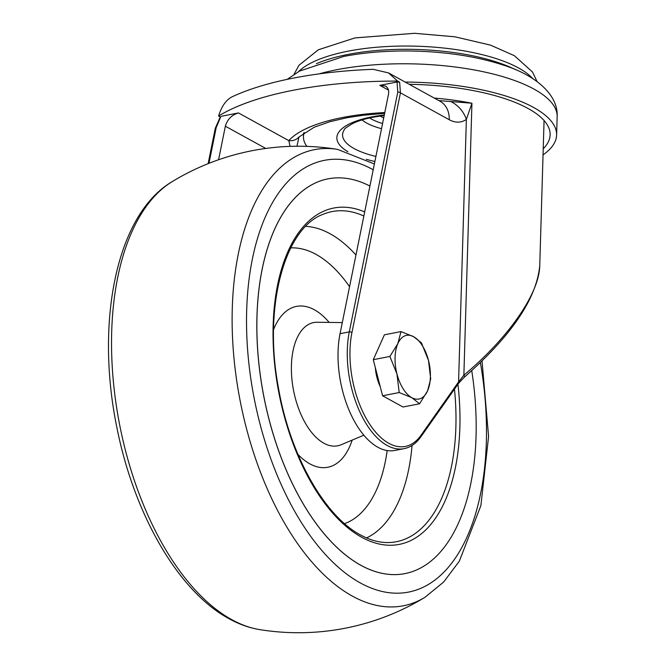 <?xml version="1.0" encoding="UTF-8"?>
<svg xmlns="http://www.w3.org/2000/svg" width="666" height="666" viewBox="0 0 666 666"><rect width="100%" height="100%" fill="white"/><g stroke="black" fill="none" stroke-linecap="round" stroke-linejoin="round"><path stroke-width="1" d="M306.851 146.37A110.273 37.537 1.7 0 1 303.471 136.672A110.273 37.537 1.7 0 1 304.27 132.542M405.169 82.068A142.707 48.576 1.7 0 1 556.61 135.031A142.707 48.576 1.7 0 1 543.04 154.87M409.265 84.316A136.222 46.37 1.7 0 1 550.124 134.84A136.222 46.37 1.7 0 1 543.223 148.776M397.785 92.141A1.948 1.032 11.4 0 1 400.433 92.857L399.625 82.201L397.028 81.993L397.785 92.141L349.292 331.893A1.948 1.032 11.4 0 1 351.931 332.617L400.433 92.857L449.259 119.738C455.452 123.035 461.155 122.935 466.367 119.447L471.936 103.23L450.674 101.515A25.949 21.537 54.1 0 1 466.367 119.447L458.574 381.943L420.954 435.331A75.158 39.111 -101 0 1 370.171 424.916A75.158 39.111 -101 0 1 351.931 332.617M420.954 435.331A1.948 1.49 -144.8 0 1 420.912 436.771L458.533 383.383A1.948 1.49 -144.8 0 0 458.574 381.943L463.869 375.191L471.936 103.23A129.737 44.156 -178.3 0 0 434.29 98.093M539.751 265.609L539.76 265.543C536.605 298.618 511.438 335.847 464.26 377.239A1.948 1.041 -130.6 0 0 464.26 377.239A1.948 1.041 -130.6 0 0 463.869 375.191C508.707 337.645 539.302 293.456 539.751 265.609L544.064 120.513M208.974 163.328L216.2 127.581A1.948 1.032 -168.6 0 0 215.301 128.23L208.133 163.661M216.2 127.581L220.604 117.141M221.295 116.292L238.486 112.937C231.76 114.893 227.381 119.322 225.358 126.207L218.573 159.757M340.051 333.699A77.106 40.127 79 0 0 351.015 414.593A77.106 40.127 79 0 0 394.838 450.466L404.079 448.659A77.106 40.127 79 0 1 360.256 412.787A77.106 40.127 79 0 1 349.292 331.893L340.051 333.699L388.461 94.381C389.144 90.443 388.128 87.654 385.423 86.006L379.836 85.348L397.028 81.993M388.544 72.927L397.602 81.086A220.546 75.067 -178.3 0 0 218.581 116.026C221.587 106.36 226.024 99.992 231.876 96.911A220.546 75.067 -178.3 0 1 373.235 69.322L388.544 72.927L440.026 101.249A25.949 20.321 118.8 0 1 440.134 101.307A25.949 20.321 118.8 0 1 449.259 119.738M450.674 101.515L438.877 100.616M399.625 82.201L397.602 81.086M218.581 116.026L220.221 116.925M384.781 112.554A129.737 44.156 -178.3 0 0 288.828 140.643A12.97 11.738 41.5 0 0 298.868 137.088A12.97 11.738 41.5 0 0 298.892 137.054L314.277 127.189L329.82 121.728L346.936 117.749L363.137 115.26L384.615 113.378M238.486 112.937L288.828 140.643L290.085 146.378M476.048 436.505A201.082 104.637 -101 0 1 405.028 573.584A201.082 104.637 -101 0 1 263.811 396.262A201.082 104.637 -101 0 1 327.997 178.854A201.082 104.637 -101 0 1 369.913 186.047A201.082 104.637 -101 0 0 327.997 178.854L327.997 178.854A201.082 104.637 -101 0 0 256.968 315.934A201.082 104.637 -101 0 0 405.028 573.584A201.082 104.637 -101 0 0 476.048 436.505A201.082 104.637 -101 0 0 471.744 370.637A201.082 104.637 -101 0 1 476.048 436.505M337.362 149.351A243.248 243.248 0 0 0 172.144 181.651A232.367 120.912 -101 0 1 172.153 181.651A232.367 120.912 -101 0 0 115.409 399.217A232.367 120.912 -101 0 0 231.768 619.646A232.367 120.912 -101 0 0 259.565 629.586L259.565 629.586A243.248 243.248 0 0 0 424.95 597.31L424.95 597.31A232.367 120.912 -101 0 1 352.372 596.112A232.367 120.912 -101 0 1 232.334 332.542A232.367 120.912 -101 0 1 337.446 149.359A232.367 120.912 -101 0 1 337.537 149.375L374.375 163.986M397.877 343.539L400.999 331.576L413.628 336.713A32.434 16.875 79 0 0 397.877 343.539A32.434 16.875 79 0 0 396.969 374.017L389.893 356.443L397.877 343.539M421.403 342.807L428.479 360.381A32.434 16.875 79 0 0 413.628 336.713L421.403 342.807M430.694 378.904L427.572 390.859A32.434 16.875 79 0 0 428.479 360.381L430.694 378.904M411.821 397.685L399.192 392.54L396.969 374.017A32.434 16.875 79 0 0 411.821 397.685A32.434 16.875 79 0 0 427.572 390.859L419.588 403.771L411.821 397.685M419.588 403.771L402.988 407.009L382.592 395.779L399.192 392.54M382.592 395.779L373.293 359.69L389.893 356.443M373.293 359.69L384.399 334.815L400.999 331.576M380.228 386.621A28.863 15.018 -101 0 1 375.358 367.69M382.559 123.526A51.39 17.491 1.7 0 1 369.572 117.949M362.021 119.938A57.01 19.406 -178.3 0 0 381.518 128.696M375.907 156.443A71.237 24.251 1.7 0 1 344.297 129.762C343.781 129.246 346.57 127.181 352.655 123.551C357.892 120.979 364.76 118.856 373.251 117.174L384.19 115.459M380.203 115.992A38.919 13.245 -178.3 0 0 383.691 117.932M384.29 114.993A76.856 26.157 -178.3 0 0 371.828 116.9A76.856 26.157 -178.3 0 0 347.943 151.756M366.3 159.299A76.856 26.157 -178.3 0 0 374.883 161.513M515.376 69.622A123.243 41.95 -178.3 0 0 348.002 54.437A123.243 41.95 -178.3 0 0 316.367 63.711M298.51 71.637A123.243 41.95 1.7 0 1 348.093 51.174A123.243 41.95 1.7 0 1 532.733 78.588M319.114 73.876A142.707 48.576 1.7 0 1 336.771 69.722A142.707 48.576 1.7 0 1 483.183 71.72A142.707 48.576 1.7 0 1 557.151 116.741C558.516 94.947 535.78 75.208 503.321 65.093C478.338 56.943 449.725 52.298 417.482 51.157C390.992 50.341 366.375 52.106 343.648 56.46L299.425 71.129L287.204 79.354M379.836 85.348L388.453 90.085M225.358 126.207L265.767 148.451M364.685 211.921A171.37 89.177 79 0 0 273.043 330.569A171.37 89.177 79 0 0 361.73 537.287A171.37 89.177 79 0 0 459.865 427.597A171.37 89.177 79 0 0 457.933 384.24M454.478 389.144A168.182 87.512 -101 0 1 455.877 427.081A168.182 87.512 -101 0 1 387.063 542.565C378.488 542.474 369.655 539.943 360.572 534.981C324.209 515.942 289.36 453.862 278.221 386.546C263.245 306.393 284.823 228.155 323.01 214.344A168.182 87.512 -101 0 1 363.852 216.025M355.969 255.02A160.048 83.283 79 0 0 305.752 226.365M366.558 537.92A160.048 83.283 79 0 0 412.054 445.454M363.861 435.198L341.025 444.788A62.779 32.667 -101 0 1 323.867 443.206A62.779 32.667 -101 0 1 291.55 374.475A62.779 32.667 -101 0 1 317.108 322.261L342.299 322.569M329.179 322.411A81.951 42.641 79 0 0 273.593 329.504M297.977 454.445A81.951 42.641 79 0 0 309.856 463.852A81.951 42.641 79 0 0 352.156 440.118M387.162 450.557A140.884 73.31 -101 0 1 344.563 523.626M290.751 247.885A140.884 73.31 -101 0 1 349.558 286.68M480.386 362.57A219.971 114.46 -101 0 1 486.338 442.166A219.971 114.46 -101 0 1 360.373 582.966A219.971 114.46 -101 0 1 246.695 309.79A219.971 114.46 -101 0 1 373.21 169.78M556.61 135.031L557.151 116.741M294.022 74.334L299.051 65.193L318.331 49.792L354.97 37.904L414.593 33.3L454.886 36.797L490.526 45.13L514.393 55.703L532.492 72.011L537.054 81.543M303.471 136.672L303.579 133.017M420.912 436.771C416.267 443.348 410.656 447.311 404.079 448.659M464.26 377.239L458.533 383.383M220.379 116.692L215.301 128.23M298.984 136.955L296.944 146.237M424.95 597.31L443.681 582.009L459.349 561.147L480.885 505.594L488.586 436.471L482.026 360.972M259.565 629.586C249.242 627.88 239.069 624.258 229.071 618.731C178.163 591.316 134.199 514.294 117.025 428.23C95.13 322.86 116.001 214.718 172.153 181.651"/></g></svg>
